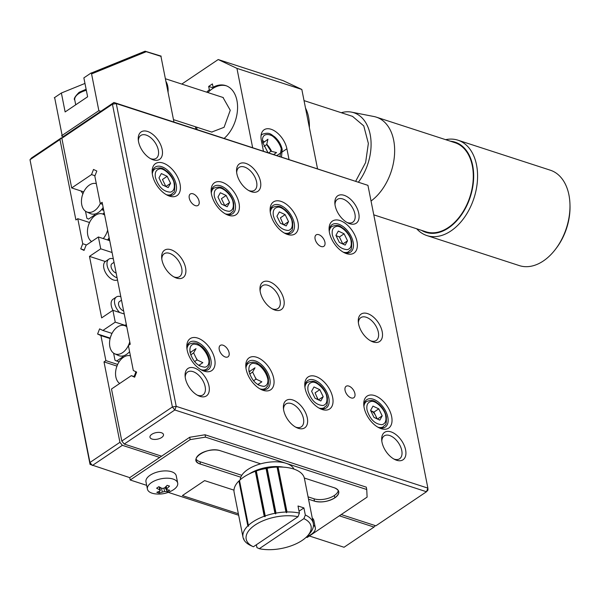 <?xml version="1.0" encoding="UTF-8"?>
<svg xmlns="http://www.w3.org/2000/svg" width="600" height="600" viewBox="0 0 600 600"><rect width="100%" height="100%" fill="white"/><g stroke="black" fill="none" stroke-linecap="round" stroke-linejoin="round"><path stroke-width="0.9" d="M159.72 457.447L122.363 445.312L92.385 465.495L89.948 462.495L30 159.72L90.045 464.393L129.743 477.638L130.208 480L146.67 485.347L130.208 480L129.743 477.638L189.697 437.265L190.163 439.627L130.208 480L190.163 439.627L189.697 437.265L205.05 434.768L366.27 487.147L366.743 489.518L286.41 463.418L366.743 489.518L366.27 487.147M84.225 249.998L80.745 248.865L84.06 250.425L86.047 245.295L98.385 236.985L100.725 248.812L89.483 256.38L101.663 317.888L112.905 310.312L115.245 322.14L102.907 330.45L99.593 328.89L97.605 334.02L100.92 335.58L105.877 360.623L104.002 361.882L119.925 442.305L89.948 462.495L90.045 464.393M309.375 535.995L344.04 547.26L374.017 527.07L339.353 515.812M62.085 138L61.477 137.805L31.5 157.988L30 159.72L59.977 139.53L75.9 219.952L77.775 218.692L82.733 243.735L80.745 248.865M122.363 445.312L119.925 442.305M104.002 361.882L116.933 366.082M375.285 525.615L374.017 527.07M100.92 335.58L110.115 338.565M117.645 364.44L105.877 360.623M115.245 322.14L125.078 325.335M112.02 333.413L102.907 330.45M112.905 310.312L124.252 314.002M89.483 256.38L105.337 261.532M100.725 248.812L112.073 252.502M98.385 236.985L109.733 240.675M77.775 218.692L89.543 222.517M86.528 244.965L82.733 243.735M59.977 139.53L61.477 137.805M80.985 190.965A30.315 17.37 56 0 0 82.89 193.74M97.605 334.02L110.227 338.115M104.67 215.123A14.947 9.885 -72 0 0 101.79 213.765A14.947 9.885 -72 0 0 91.02 219.877A14.947 9.885 -72 0 0 87.75 235.028A14.947 9.885 -72 0 0 91.59 241.56M88.35 225.638L89.4 222.825M104.22 212.843L102.93 213.998M103.222 238.56A14.947 9.885 -72 0 0 107.64 230.13M107.512 239.955A15.435 10.207 -72 0 0 109.148 237.735M108.218 240.18L109.47 239.34M95.797 183.488L96.308 183.593A14.947 9.885 -72 0 0 95.797 183.488A14.947 9.885 -72 0 0 89.377 185.07A14.947 9.885 -72 0 0 81.75 204.743A14.947 9.885 -72 0 0 86.588 211.845A14.947 9.885 -72 0 0 94.455 210.735A14.947 9.885 -72 0 0 100.29 203.565L102.135 202.29L130.23 344.22L128.363 345.48L133.32 370.522L136.627 372.082L134.64 377.212L131.333 375.653L111.495 389.002L121.8 441.045L172.387 406.98L176.227 406.357L116.28 103.583L367.935 185.347L427.882 488.123L176.227 406.357L174.825 409.987L426.48 491.745L427.98 490.02L427.882 488.123L426.48 491.745L375.892 525.81L341.228 514.545M103.47 209.062L102.218 209.903L103.733 210.397M85.492 211.208L86.895 218.295L88.582 219.09L94.62 215.017L95.025 213.983A15.435 10.207 -72 0 0 101.58 209.603L102.218 209.903M94.62 215.017L95.453 215.295M86.588 211.845L90.345 213.57A15.435 10.207 -72 0 0 95.025 213.983M101.58 209.603A15.435 10.207 -72 0 0 103.155 207.458M83.4 192.548L82.35 195.36M126.78 326.775A14.947 9.885 -72 0 0 123.9 325.418A14.947 9.885 -72 0 0 117.48 326.993A14.947 9.885 -72 0 0 109.852 346.673A14.947 9.885 -72 0 0 114.69 353.767A14.947 9.885 -72 0 0 122.558 352.657A14.947 9.885 -72 0 0 128.37 345.532M128.415 345.442A14.947 9.885 -72 0 0 129.75 341.782M123.667 357.15L122.828 356.873L116.685 361.013L119.115 361.808M122.828 356.873L123.21 355.882A15.435 10.207 -72 0 0 129.578 351.645M114.69 353.767L118.448 355.5A15.435 10.207 -72 0 0 123.21 355.882M126.33 324.495L124.718 325.575M111.502 334.478L110.453 337.29M113.595 353.138L114.998 360.218L116.685 361.013M130.41 355.815A14.947 9.885 -72 0 0 129.892 355.695A14.947 9.885 -72 0 0 123.472 357.27A14.947 9.885 -72 0 0 115.852 376.95A14.947 9.885 -72 0 0 119.692 383.49M134.017 376.522A14.947 9.885 -72 0 0 135.84 371.707M117.502 364.755L116.453 367.567M168.255 492.36L238.657 515.235L168.255 492.36M306.248 537.195L307.155 537.487L367.11 497.115L366.743 489.518L367.11 497.115L307.155 537.487L306.248 537.195M205.522 437.138L205.05 434.768L205.522 437.138L190.163 439.627L205.522 437.138L285.855 463.237L205.522 437.138M338.295 490.485A14.61 7.072 168.8 0 1 334.365 495.487L334.83 497.85C328.185 501.683 321.397 502.778 314.483 501.15L308.528 499.215L314.483 501.15L314.01 498.787A14.61 7.072 168.8 0 0 334.365 495.487L334.83 497.85C340.178 493.597 340.02 490.237 334.343 487.778L304.32 478.028L334.343 487.778A14.61 7.072 -11.2 0 1 338.737 491.625A14.61 7.072 -11.2 0 1 334.83 497.85A14.61 7.072 -11.2 0 1 314.483 501.15L314.01 498.787L308.062 496.853M271.815 467.46L270.067 466.897L271.815 467.46M260.655 463.838L220.312 450.728L260.655 463.838M200.452 464.1L240.795 477.21L200.452 464.1A14.61 7.072 -11.2 0 1 196.05 460.252A14.61 7.072 -11.2 0 1 199.958 454.035A14.61 7.072 -11.2 0 1 220.312 450.728C207.428 445.987 186.45 460.118 200.452 464.1L199.98 461.737L200.452 464.1M241.763 475.312L199.98 461.737A14.61 7.072 168.8 0 1 196.028 459.03M305.325 515.018A35.828 17.348 -11.2 0 1 313.312 523.388L304.418 478.44A35.828 17.348 168.8 0 0 278.1 467.033L287.002 511.98L286.447 512.737L285.968 512.01A35.828 17.348 168.8 0 0 276.007 513.105L275.61 513.93L274.942 513.3A35.828 17.348 168.8 0 0 265.222 515.918L265.028 516.773L264.233 516.263A35.828 17.348 168.8 0 0 252.608 522.045A35.828 17.348 168.8 0 0 248.385 525.368L248.655 526.17L247.83 525.9A35.828 17.348 168.8 0 0 243.022 537.308A35.828 17.348 168.8 0 0 243.353 538.485L244.065 539.07L243.54 538.98A35.828 17.348 168.8 0 0 246.855 543.18L247.343 543.457M264.233 516.263L255.337 471.322A35.828 17.348 168.8 0 0 243.712 477.097A35.828 17.348 168.8 0 0 239.49 480.42L248.385 525.368M251.04 545.685L253.38 546.773A33.068 16.013 -11.2 0 1 255.045 525.045A33.068 16.013 -11.2 0 1 297.998 516.735L299.385 513.143M250.972 545.655A35.828 17.348 -11.2 0 1 250.763 545.558A35.828 17.348 -11.2 0 1 249.337 544.838L248.737 544.485A35.828 17.348 -11.2 0 1 247.365 543.57M287.002 511.98A35.828 17.348 -11.2 0 1 299.392 513.09M299.423 513.135L298.013 506.002M303.832 507.893L298.087 506.018M299.04 511.192L303.907 507.915L305.325 515.055L303.892 518.648A33.068 16.013 -11.2 0 1 307.38 536.055A33.068 16.013 -11.2 0 1 259.282 548.692L256.972 547.635M313.312 523.388A35.828 17.348 -11.2 0 1 311.603 530.985L311.243 531.54A35.828 17.348 168.8 0 1 309.308 533.963L307.38 536.055M286.447 512.737L277.455 467.325L278.1 467.033M274.942 513.3L266.04 468.36A35.828 17.348 168.8 0 0 256.32 470.97L265.222 515.918M285.968 512.01L277.065 467.062A35.828 17.348 168.8 0 0 267.105 468.158L276.007 513.105M253.38 546.773L297.998 516.735M277.065 467.062L277.455 467.325M256.935 547.643L256.365 544.763M303.892 518.648L259.282 548.692M255.337 471.322L256.035 471.36L265.028 516.773M266.04 468.36L266.618 468.518L275.61 513.93M256.035 471.36L256.32 470.97M266.618 468.518L267.105 468.158M243.54 538.98L243.465 538.582M247.83 525.9L238.928 480.96A35.828 17.348 168.8 0 0 234.127 492.36L243.022 537.308M238.928 480.96L239.565 480.787M249.202 473.933A27.562 13.342 -11.2 0 1 283.455 467.153M293.947 469.11A27.562 13.342 168.8 0 0 274.77 461.798A27.562 13.342 168.8 0 0 247.74 469.553A27.562 13.342 168.8 0 0 240.248 479.737M172.23 490.515A15.435 7.47 168.8 0 0 173.565 489.69A15.435 7.47 168.8 0 0 177.697 483.12A15.435 7.47 168.8 0 0 167.528 478.2A15.435 7.47 168.8 0 0 151.545 482.535A15.435 7.47 168.8 0 0 147.42 489.112A15.435 7.47 168.8 0 0 155.047 493.838C161.16 494.58 166.868 493.485 172.163 490.553M177.697 483.12L176.25 475.822A15.435 7.47 168.8 0 0 166.08 470.903A15.435 7.47 168.8 0 0 150.105 475.237A15.435 7.47 168.8 0 0 145.972 481.815L147.42 489.112M165.765 486.803L166.32 489.6L169.725 490.215L167.483 491.73L164.55 491.482L159.172 493.072L156.81 492.308L159.892 491.085L159.833 489.945L160.343 490.455L159.697 487.192M159.233 486.915L159.833 489.945L156.608 488.197L158.858 486.683L162.083 488.438L164.385 488.062L167.167 485.332L169.53 486.097L166.748 488.827L166.8 489.967M167.483 491.73L165.007 487.515M160.267 487.515L160.02 488.798M159.525 491.265L159.172 493.072M309.855 535.222A15.435 7.47 168.8 0 0 311.19 534.405A15.435 7.47 168.8 0 0 315.322 527.827A15.435 7.47 168.8 0 0 313.478 525.15M315.322 527.827L313.875 520.53A15.435 7.47 168.8 0 0 312.255 518.025M347.347 249.63C340.41 249.248 335.423 244.388 332.385 235.05C331.612 230.257 332.85 227.415 336.105 226.545C340.388 224.505 350.587 234.442 351.067 241.125C351.825 245.91 350.587 248.745 347.347 249.63M336.337 235.718A6.893 3.945 -124 0 0 336.03 235.583L339.405 236.978L342.743 243.87M338.31 231.075L335.925 235.365L339.337 242.377L345.142 245.1L347.528 240.81L344.115 233.798L338.31 231.075M339.457 236.933L344.115 233.798M342.862 243.952L347.528 240.81M288.368 230.468C281.423 230.085 276.435 225.225 273.405 215.888C272.632 211.095 273.87 208.252 277.125 207.382C281.407 205.343 291.608 215.28 292.08 221.962C292.845 226.74 291.608 229.583 288.368 230.468M280.418 217.815L281.97 221.423A6.893 3.945 -124 0 1 282.788 223.8A6.893 3.945 -124 0 1 282.885 224.4M279.33 211.913L276.938 216.202L280.358 223.215L286.163 225.938L288.548 221.647L285.135 214.635L279.33 211.913M280.478 217.77L285.135 214.635M283.815 224.835L288.548 221.647M281.97 221.423L283.575 224.73M229.388 211.305C222.442 210.923 217.455 206.062 214.425 196.725C213.645 191.925 214.89 189.09 218.138 188.22C222.428 186.18 232.627 196.118 233.1 202.792C233.865 207.577 232.62 210.42 229.388 211.305M221.438 198.653L224.775 205.538M220.343 192.75L217.958 197.04L221.377 204.053L227.183 206.775L229.567 202.485L226.147 195.472L220.343 192.75M221.498 198.608L226.147 195.472M224.903 205.627L229.567 202.485M170.4 192.142C163.462 191.76 158.475 186.9 155.438 177.562C154.665 172.762 155.903 169.928 159.157 169.058C163.44 167.01 173.64 176.955 174.12 183.63C174.877 188.415 173.64 191.25 170.4 192.142M162.458 179.49L165.795 186.375M161.363 173.58L158.977 177.87L162.39 184.89L168.195 187.613L170.58 183.322L167.167 176.31L161.363 173.58M162.51 179.445L167.167 176.31M165.915 186.465L170.58 183.322M382.005 424.673C375.067 424.29 370.08 419.43 367.05 410.092C366.27 405.3 367.507 402.457 370.763 401.588C375.053 399.548 385.252 409.485 385.725 416.168C386.482 420.945 385.245 423.787 382.005 424.673M372.968 406.118L370.582 410.408L373.995 417.42L379.8 420.143L382.192 415.853L378.772 408.84L372.968 406.118M376.522 418.605A6.893 3.945 -124 0 0 376.433 418.005A6.893 3.945 -124 0 0 370.688 410.625L373.905 412.118L378.772 408.84M373.905 412.118L377.22 418.935M377.452 419.04L382.192 415.853M323.025 405.51C316.08 405.127 311.1 400.268 308.062 390.93C307.29 386.138 308.528 383.295 311.782 382.425C316.065 380.385 326.265 390.322 326.745 396.998C327.502 401.783 326.265 404.625 323.025 405.51M315.082 392.857L316.627 396.465A6.893 3.945 -124 0 1 317.445 398.842A6.893 3.945 -124 0 1 317.543 399.442M313.987 386.955L311.603 391.245L315.015 398.257L320.82 400.98L323.205 396.69L319.793 389.678L313.987 386.955M315.135 392.812L319.793 389.678M318.472 399.877L323.205 396.69M316.627 396.465L318.24 399.772M249.083 371.767C248.377 366.832 249.615 363.998 252.803 363.263C259.853 363.795 264.84 368.655 267.757 377.835C268.47 382.778 267.233 385.612 264.045 386.347C256.995 385.808 252.007 380.947 249.083 371.767M268.02 380.46A15.158 8.685 56 0 0 267.832 379.26A15.158 8.685 56 0 0 256.793 363.78M259.913 388.86A15.158 8.685 56 0 0 265.485 388.32L266.49 387.48C267.165 385.485 268.815 388.058 268.38 378.382C267.293 373.5 264.772 369.278 260.82 365.715C257.423 363.712 256.065 360.502 248.55 363.18A15.158 8.685 56 0 0 245.955 368.145M250.35 370.92L255.007 367.793L252.615 372.075L256.035 379.095L261.84 381.817L257.715 384.592M253.53 380.775L256.035 379.095M249.697 374.04L252.615 372.075M190.102 352.605C189.39 347.67 190.627 344.835 193.815 344.1C200.865 344.632 205.853 349.493 208.778 358.673C209.483 363.615 208.245 366.45 205.058 367.185C198.007 366.645 193.028 361.785 190.102 352.605M209.04 361.298A15.158 8.685 56 0 0 208.845 360.097A15.158 8.685 56 0 0 197.812 344.618M200.933 369.697A15.158 8.685 56 0 0 206.498 369.157L207.51 368.317C208.185 366.322 209.835 368.895 209.4 359.22C208.312 354.337 205.792 350.115 201.833 346.553C198.435 344.55 197.085 341.34 189.57 344.017A15.158 8.685 56 0 0 186.975 348.983M191.37 351.757L196.02 348.623L193.635 352.913L197.055 359.933L202.853 362.655L198.735 365.43M194.55 361.612L197.055 359.933M190.718 354.877L193.635 352.913M161.415 432.75A6.893 3.338 168.8 0 0 153.765 433.305A6.893 3.338 168.8 0 0 149.977 437.243A6.893 3.338 168.8 0 0 152.047 439.058A6.893 3.338 168.8 0 0 159.705 438.502A6.893 3.338 168.8 0 0 163.493 434.565A6.893 3.338 168.8 0 0 161.415 432.75M150.39 158.58A13.777 7.897 56 0 0 156.18 158.333A13.777 7.897 56 0 0 158.317 150.097A13.777 7.897 56 0 0 150.84 137.797A13.777 7.897 56 0 0 140.79 135.472A13.777 7.897 56 0 0 138.382 140.752M248.692 190.515A13.777 7.897 56 0 0 254.483 190.275A13.777 7.897 56 0 0 256.62 182.032A13.777 7.897 56 0 0 249.15 169.74A13.777 7.897 56 0 0 239.093 167.415A13.777 7.897 56 0 0 236.685 172.688M346.995 222.458A13.777 7.897 56 0 0 352.793 222.21A13.777 7.897 56 0 0 354.923 213.975A13.777 7.897 56 0 0 347.452 201.675A13.777 7.897 56 0 0 337.395 199.35A13.777 7.897 56 0 0 334.995 204.63M370.418 340.725A13.777 7.897 56 0 0 376.207 340.485A13.777 7.897 56 0 0 378.345 332.243A13.777 7.897 56 0 0 370.868 319.95A13.777 7.897 56 0 0 360.817 317.625A13.777 7.897 56 0 0 358.41 322.897M272.115 308.79A13.777 7.897 56 0 0 277.905 308.543A13.777 7.897 56 0 0 280.035 300.308A13.777 7.897 56 0 0 272.565 288.007A13.777 7.897 56 0 0 262.507 285.683A13.777 7.897 56 0 0 260.108 290.962M173.805 276.847A13.777 7.897 56 0 0 179.602 276.608A13.777 7.897 56 0 0 181.733 268.373A13.777 7.897 56 0 0 174.262 256.072A13.777 7.897 56 0 0 164.205 253.748A13.777 7.897 56 0 0 161.805 259.02M197.228 395.123A13.777 7.897 56 0 0 203.017 394.875A13.777 7.897 56 0 0 205.155 386.64A13.777 7.897 56 0 0 197.678 374.347A13.777 7.897 56 0 0 187.627 372.015A13.777 7.897 56 0 0 185.22 377.295M295.53 427.058A13.777 7.897 56 0 0 301.32 426.817A13.777 7.897 56 0 0 303.457 418.582A13.777 7.897 56 0 0 295.987 406.283A13.777 7.897 56 0 0 285.93 403.957A13.777 7.897 56 0 0 283.522 409.23M393.832 459A13.777 7.897 56 0 0 399.63 458.752A13.777 7.897 56 0 0 401.76 450.518A13.777 7.897 56 0 0 394.29 438.217A13.777 7.897 56 0 0 384.232 435.893A13.777 7.897 56 0 0 381.825 441.173M378.105 427.32A16.538 9.473 56 0 0 385.245 427.095A16.538 9.473 56 0 0 387.81 417.21A16.538 9.473 56 0 0 378.84 402.457A16.538 9.473 56 0 0 366.772 399.668A16.538 9.473 56 0 0 363.885 406.192M319.125 408.15A16.538 9.473 56 0 0 326.265 407.933A16.538 9.473 56 0 0 328.822 398.048A16.538 9.473 56 0 0 319.86 383.295A16.538 9.473 56 0 0 307.793 380.498A16.538 9.473 56 0 0 304.905 387.03M258.757 385.222A16.538 9.473 56 0 0 258.442 384.105M256.365 379.245A16.538 9.473 56 0 0 255.097 377.168M250.058 371.49A16.538 9.473 56 0 0 248.895 370.575M260.145 388.987A16.538 9.473 56 0 0 267.285 388.77A16.538 9.473 56 0 0 269.843 378.885A16.538 9.473 56 0 0 260.873 364.132A16.538 9.473 56 0 0 248.812 361.335A16.538 9.473 56 0 0 245.917 367.868M199.77 366.06A16.538 9.473 56 0 0 199.462 364.942M197.377 360.082A16.538 9.473 56 0 0 196.11 357.998M191.078 352.327A16.538 9.473 56 0 0 189.915 351.413M201.157 369.825A16.538 9.473 56 0 0 208.298 369.608A16.538 9.473 56 0 0 210.862 359.722A16.538 9.473 56 0 0 201.892 344.97A16.538 9.473 56 0 0 189.825 342.173A16.538 9.473 56 0 0 186.938 348.705M166.5 194.782A16.538 9.473 56 0 0 173.64 194.565A16.538 9.473 56 0 0 176.197 184.68A16.538 9.473 56 0 0 167.235 169.928A16.538 9.473 56 0 0 155.167 167.13A16.538 9.473 56 0 0 152.28 173.663M225.487 213.945A16.538 9.473 56 0 0 232.62 213.728A16.538 9.473 56 0 0 235.185 203.843A16.538 9.473 56 0 0 226.215 189.09A16.538 9.473 56 0 0 214.147 186.292A16.538 9.473 56 0 0 211.26 192.825M284.468 233.115A16.538 9.473 56 0 0 291.608 232.89A16.538 9.473 56 0 0 294.165 223.005A16.538 9.473 56 0 0 285.202 208.252A16.538 9.473 56 0 0 273.135 205.455A16.538 9.473 56 0 0 270.24 211.987M343.447 252.278A16.538 9.473 56 0 0 350.587 252.053A16.538 9.473 56 0 0 353.145 242.167A16.538 9.473 56 0 0 344.183 227.415A16.538 9.473 56 0 0 332.115 224.625A16.538 9.473 56 0 0 329.228 231.15M324.923 242.197A6.893 3.945 56 0 0 321.188 236.048A6.893 3.945 56 0 0 316.163 234.885A6.893 3.945 56 0 0 315.09 239.002A6.893 3.945 56 0 0 318.825 245.153A6.893 3.945 56 0 0 323.858 246.315A6.893 3.945 56 0 0 324.923 242.197M162.157 149.475A16.538 9.473 56 0 0 148.53 131.812A16.538 9.473 56 0 0 138.262 139.53A16.538 9.473 56 0 0 138.562 141.81A16.538 9.473 56 0 0 151.47 159.15A16.538 9.473 56 0 0 162.157 149.475M260.46 181.41A16.538 9.473 56 0 0 246.833 163.755A16.538 9.473 56 0 0 236.565 171.472A16.538 9.473 56 0 0 236.865 173.745A16.538 9.473 56 0 0 249.772 191.085A16.538 9.473 56 0 0 260.46 181.41M358.763 213.353A16.538 9.473 56 0 0 345.135 195.69A16.538 9.473 56 0 0 334.868 203.407A16.538 9.473 56 0 0 335.168 205.688A16.538 9.473 56 0 0 348.075 223.028A16.538 9.473 56 0 0 358.763 213.353M382.185 331.62A16.538 9.473 56 0 0 368.558 313.965A16.538 9.473 56 0 0 358.29 321.683A16.538 9.473 56 0 0 358.59 323.955A16.538 9.473 56 0 0 371.498 341.295A16.538 9.473 56 0 0 382.185 331.62M283.875 299.685A16.538 9.473 56 0 0 270.248 282.022A16.538 9.473 56 0 0 259.98 289.74A16.538 9.473 56 0 0 260.288 292.02A16.538 9.473 56 0 0 273.195 309.36A16.538 9.473 56 0 0 283.875 299.685M185.572 267.75A16.538 9.473 56 0 0 171.945 250.087A16.538 9.473 56 0 0 161.678 257.805A16.538 9.473 56 0 0 161.977 260.077A16.538 9.473 56 0 0 174.885 277.418A16.538 9.473 56 0 0 185.572 267.75M208.995 386.018A16.538 9.473 56 0 0 195.368 368.355A16.538 9.473 56 0 0 185.1 376.08A16.538 9.473 56 0 0 185.4 378.353A16.538 9.473 56 0 0 198.308 395.692A16.538 9.473 56 0 0 208.995 386.018M307.298 417.96A16.538 9.473 56 0 0 293.67 400.298A16.538 9.473 56 0 0 283.403 408.015A16.538 9.473 56 0 0 283.702 410.295A16.538 9.473 56 0 0 296.61 427.627A16.538 9.473 56 0 0 307.298 417.96M405.6 449.895A16.538 9.473 56 0 0 391.972 432.232A16.538 9.473 56 0 0 381.705 439.95A16.538 9.473 56 0 0 382.005 442.23A16.538 9.473 56 0 0 394.912 459.57A16.538 9.473 56 0 0 405.6 449.895M391.65 416.588A19.29 11.055 56 0 0 375.75 395.985A19.29 11.055 56 0 0 363.772 404.993A19.29 11.055 56 0 0 364.125 407.647A19.29 11.055 56 0 0 379.178 427.875A19.29 11.055 56 0 0 391.65 416.588M332.663 397.425A19.29 11.055 56 0 0 316.77 376.822A19.29 11.055 56 0 0 304.785 385.83A19.29 11.055 56 0 0 305.138 388.485A19.29 11.055 56 0 0 320.197 408.713A19.29 11.055 56 0 0 332.663 397.425M273.683 378.263A19.29 11.055 56 0 0 257.782 357.66A19.29 11.055 56 0 0 245.805 366.668A19.29 11.055 56 0 0 246.157 369.322A19.29 11.055 56 0 0 261.218 389.55A19.29 11.055 56 0 0 273.683 378.263M214.702 359.1A19.29 11.055 56 0 0 198.803 338.498A19.29 11.055 56 0 0 186.825 347.505A19.29 11.055 56 0 0 187.178 350.16A19.29 11.055 56 0 0 202.237 370.388A19.29 11.055 56 0 0 214.702 359.1M180.038 184.058A19.29 11.055 56 0 0 164.145 163.455A19.29 11.055 56 0 0 152.167 172.462A19.29 11.055 56 0 0 152.512 175.118A19.29 11.055 56 0 0 167.572 195.345A19.29 11.055 56 0 0 180.038 184.058M239.025 203.22A19.29 11.055 56 0 0 223.125 182.618A19.29 11.055 56 0 0 211.147 191.625A19.29 11.055 56 0 0 211.5 194.28A19.29 11.055 56 0 0 226.56 214.507A19.29 11.055 56 0 0 239.025 203.22M298.005 222.382A19.29 11.055 56 0 0 282.105 201.78A19.29 11.055 56 0 0 270.127 210.788A19.29 11.055 56 0 0 270.48 213.442A19.29 11.055 56 0 0 285.54 233.67A19.29 11.055 56 0 0 298.005 222.382M356.985 241.545A19.29 11.055 56 0 0 341.093 220.942A19.29 11.055 56 0 0 329.108 229.95A19.29 11.055 56 0 0 329.46 232.605A19.29 11.055 56 0 0 344.52 252.833A19.29 11.055 56 0 0 356.985 241.545M199.095 201.315A6.893 3.945 56 0 0 195.36 195.165A6.893 3.945 56 0 0 190.328 194.002A6.893 3.945 56 0 0 189.262 198.12A6.893 3.945 56 0 0 192.998 204.27A6.893 3.945 56 0 0 198.03 205.433A6.893 3.945 56 0 0 199.095 201.315M229.072 352.702A6.893 3.945 56 0 0 225.33 346.553A6.893 3.945 56 0 0 220.305 345.39A6.893 3.945 56 0 0 219.24 349.507A6.893 3.945 56 0 0 222.975 355.657A6.893 3.945 56 0 0 228 356.82A6.893 3.945 56 0 0 229.072 352.702M354.9 393.585A6.893 3.945 56 0 0 351.165 387.435A6.893 3.945 56 0 0 346.132 386.272A6.893 3.945 56 0 0 345.067 390.39A6.893 3.945 56 0 0 348.803 396.54A6.893 3.945 56 0 0 353.835 397.702A6.893 3.945 56 0 0 354.9 393.585M161.595 456.188L124.238 444.053L174.825 409.987L172.387 406.98L112.44 104.205L116.28 103.583L113.933 102.48L367.935 185.347M61.852 138.27L112.44 104.205L113.933 102.48L63.345 136.545L61.852 138.27L71.685 187.942L91.523 174.585L93.51 169.455L96.817 171.023L94.83 176.153L100.26 203.558L102.525 204.292M270.42 467.632L261.435 469.418M83.73 191.858L71.685 187.942M91.523 174.585L94.995 175.718M121.8 441.045L124.238 444.053M134.812 376.778L131.333 375.653M120.825 296.715A11.025 6.315 56 0 0 116.385 296.978L113.017 299.243A11.025 6.315 56 0 0 111.315 305.835A11.025 6.315 56 0 0 112.988 310.343M116.385 296.978A11.025 6.315 56 0 0 114.683 303.562A11.025 6.315 56 0 0 119.677 312.517M121.515 300.173L119.468 301.553A5.512 3.157 56 0 0 118.613 304.845A5.512 3.157 56 0 0 123.637 310.897M113.333 258.862A11.025 6.315 56 0 0 108.892 259.132L105.525 261.397A11.025 6.315 56 0 0 103.823 267.983A11.025 6.315 56 0 0 109.545 277.612A11.025 6.315 56 0 0 117.495 279.892M108.892 259.132A11.025 6.315 56 0 0 107.183 265.718A11.025 6.315 56 0 0 117.083 277.785M114.015 262.32L111.968 263.7A5.512 3.157 56 0 0 111.12 267A5.512 3.157 56 0 0 116.145 273.053M100.823 111.308L99.007 110.722M98.812 110.468L91.373 72.907M92.017 73.733L146.235 51.698L145.095 51.195L161.167 56.137M146.235 51.698L160.822 56.302M84.968 83.43L61.38 93.008L54.262 97.808M91.177 72.945L83.865 77.873L87.615 96.795L65.13 111.938L61.38 93.008M63.345 136.545L61.65 135.99M98.722 110.76L61.635 135.735M62.055 135.015L54.69 97.83M267.892 152.498L262.905 142.868C259.612 128.663 278.31 134.07 281.392 148.08L279.99 156.428M281.843 151.553A15.158 8.685 56 0 0 281.655 150.36A15.158 8.685 56 0 0 270.615 134.88M281.505 156.922L282.202 149.483C281.115 144.6 278.595 140.377 274.642 136.815C271.245 134.812 269.888 131.602 262.373 134.273A15.158 8.685 56 0 0 261.06 135.562M262.935 143.025L267.93 139.222L266.685 144.578L271.005 151.252L276.562 152.58L273.825 154.425M266.685 144.578L264 146.385M268.748 152.775L271.005 151.252M197.07 129.488A30.315 20.047 108 0 1 196.905 128.685A30.315 20.047 108 0 1 196.635 127.148M207.877 92.55A30.315 20.047 108 0 1 226.282 85.8M305.505 108.045A40.237 26.61 108 0 1 308.565 117.083A40.237 26.61 108 0 1 309.382 127.642M211.718 132.053L224.085 127.305L230.257 110.265L222.998 97.462M341.28 112.718A44.093 29.16 108 0 1 351.555 112.14A44.093 29.16 108 0 1 370.17 134.483A44.093 29.16 108 0 1 358.553 181.958M351.555 112.14L373.89 116.512A46.852 30.983 108 0 1 376.298 117.135A46.852 30.983 108 0 1 393.675 140.243A46.852 30.983 108 0 1 371.04 201.022M373.778 214.837L425.993 231.803A46.852 30.983 -72 0 0 461.1 214.688A46.852 30.983 -72 0 0 472.312 165.795A46.852 30.983 -72 0 0 454.942 142.688L376.298 117.135M450.412 141.21A47.4 31.35 108 0 1 472.688 165.547A47.4 31.35 108 0 1 459.308 217.74A47.4 31.35 108 0 1 421.455 230.333M445.643 139.665A50.16 33.172 108 0 1 457.928 140.183A50.16 33.172 108 0 1 476.528 164.917A50.16 33.172 108 0 1 464.52 217.267A50.16 33.172 108 0 1 426.93 235.583A50.16 33.172 108 0 1 416.692 228.78M426.93 235.583L519.338 265.605A50.16 33.172 -72 0 0 543.36 260.955A50.16 33.172 -72 0 0 555.338 249.458L556.178 248.362A47.4 31.35 -72 0 0 570 205.808L569.963 204.428A50.16 33.172 -72 0 0 568.935 194.94A50.16 33.172 -72 0 0 550.335 170.205L457.928 140.183M555.338 249.458A50.16 33.172 -72 0 0 569.963 204.428M355.785 181.058L365.618 162.54L368.362 143.422L363.765 125.887L352.515 116.363M165.9 81.39A18.188 12.03 108 0 1 167.752 86.295A18.188 12.03 108 0 1 168.053 92.242M195.458 126.765A30.315 20.047 -72 0 0 195.72 128.303A30.315 20.047 -72 0 0 195.892 129.105M317.498 168.615L301.822 89.453L283.087 80.625L218.205 59.543L236.94 68.377L252.615 147.532M181.785 84.075L218.205 59.543M224.243 138.315A30.315 20.047 -72 0 0 237.562 108.352A30.315 20.047 -72 0 0 225.697 85.59A30.315 20.047 -72 0 0 213.075 87.248L212.415 83.91L208.665 86.43L213.57 88.02M206.7 92.168A30.315 20.047 -72 0 1 209.325 89.775L208.665 86.43M301.822 89.453L236.94 68.377M288.99 159.352L286.897 148.792A17.91 10.26 56 0 0 277.185 132.803A17.91 10.26 56 0 0 264.112 129.78A17.91 10.26 56 0 0 261.337 140.49L263.43 151.05M214.252 87.637L213.075 87.248M209.325 89.775L210.51 90.157M271.635 151.41A17.91 10.26 56 0 0 266.767 144.233M264.188 141.735A17.91 10.26 56 0 0 262.642 140.535M238.365 513.75L182.4 495.57L204.608 480.615L233.985 490.155L204.608 480.615L182.4 495.57L238.365 513.75M161.52 488.168L162.248 491.857M164.55 491.482L163.935 488.347M166.245 486.315L166.748 488.827M346.68 253.028L348.788 251.61A15.158 8.685 -124 0 1 343.215 252.142M329.265 231.428A15.158 8.685 -124 0 1 331.853 226.462L329.745 227.88M287.7 233.865L289.808 232.44A15.158 8.685 -124 0 1 284.235 232.98M270.278 212.265A15.158 8.685 -124 0 1 272.873 207.3L270.757 208.718M228.72 214.702L230.82 213.278A15.158 8.685 -124 0 1 225.255 213.817M211.298 193.103A15.158 8.685 -124 0 1 213.892 188.137L211.778 189.555M169.733 195.532L171.84 194.115A15.158 8.685 -124 0 1 166.267 194.655M152.317 173.94A15.158 8.685 -124 0 1 154.905 168.975L152.797 170.392M381.337 428.07L383.445 426.653A15.158 8.685 -124 0 1 377.88 427.185M363.923 406.47A15.158 8.685 -124 0 1 366.517 401.505L364.403 402.923M322.358 408.908L324.465 407.482A15.158 8.685 -124 0 1 318.892 408.022M304.942 387.308A15.158 8.685 -124 0 1 307.53 382.343L305.423 383.76M160.972 56.49L173.94 121.972M145.095 51.195L90.72 73.282M86.325 90.293A15.158 7.335 168.8 0 0 78.825 93.54A15.158 7.335 168.8 0 0 74.775 99.998C73.448 99.12 74.91 96.555 79.148 92.31L86.115 89.25M286.897 148.792L282.487 151.755M281.82 152.212L276.998 155.46M101.79 213.765L104.512 214.312M123.9 325.418L126.615 325.957M129.892 355.695L130.403 355.793M253.335 546.75L250.763 545.558M306.712 536.752L309.788 535.26M348.788 251.61C350.1 248.955 351.945 252.803 351.69 241.665C350.603 236.782 348.082 232.56 344.123 228.998C340.725 226.995 339.375 223.792 331.853 226.462M289.808 232.44C291.112 229.785 292.965 233.64 292.702 222.502C291.615 217.62 289.095 213.397 285.135 209.835C281.745 207.833 280.388 204.63 272.873 207.3M230.82 213.278C232.132 210.623 233.985 214.478 233.722 203.34C232.635 198.458 230.115 194.235 226.155 190.672C222.757 188.67 221.407 185.468 213.892 188.137M171.84 194.115C173.153 191.46 175.005 195.315 174.743 184.178C173.655 179.295 171.135 175.072 167.175 171.51C163.778 169.507 162.428 166.297 154.905 168.975M383.445 426.653C384.757 423.99 386.61 427.845 386.347 416.707C385.26 411.825 382.74 407.603 378.78 404.04C375.382 402.037 374.032 398.835 366.517 401.505M324.465 407.482C325.778 404.827 327.623 408.683 327.368 397.545C326.28 392.662 323.752 388.44 319.8 384.877C316.403 382.875 315.045 379.673 307.53 382.343M75.72 104.797L74.775 99.998M304.035 100.613L352.748 116.438M165.382 78.742L223.305 97.567M173.475 119.625L212.025 132.15"/></g></svg>
